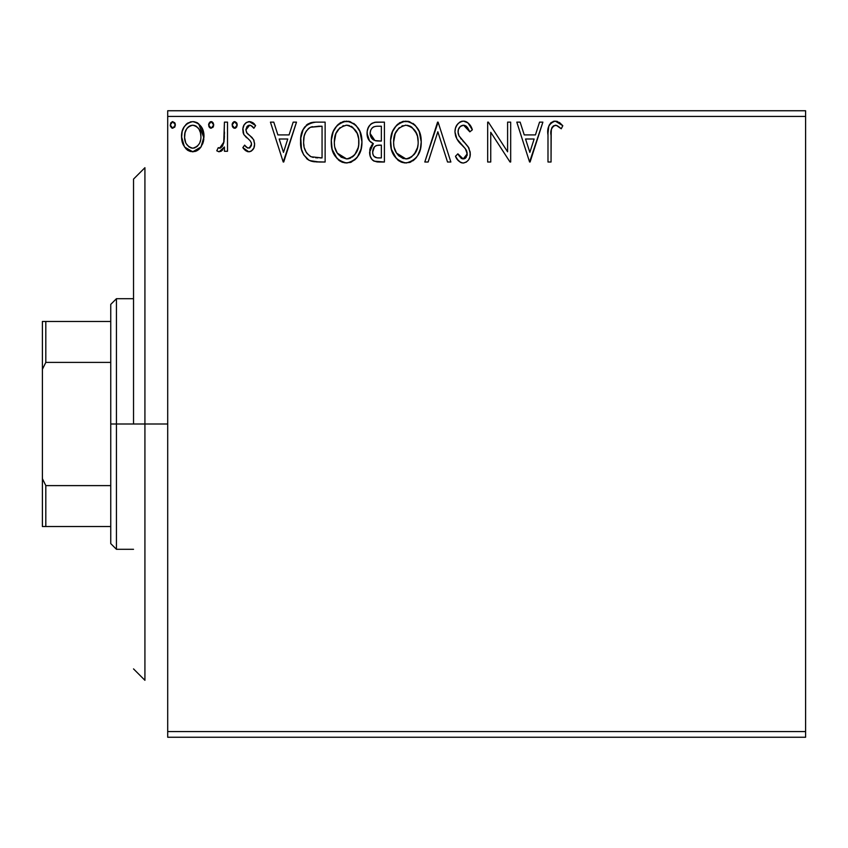 <?xml version="1.0" encoding="UTF-8"?>
<svg xmlns="http://www.w3.org/2000/svg" width="848" height="848" viewBox="0 0 848 848"><rect width="100%" height="100%" fill="white"/><g stroke="black" fill="none" stroke-linecap="round" stroke-linejoin="round"><path stroke-width="1.27" d="M167.703 737.251L805.6 737.251L167.703 737.251L167.703 116.441L805.6 116.441L805.6 731.559L167.703 731.559L167.703 737.251M201.018 146.958L203.297 142.029L203.838 134.026L201.252 126.734L197.679 123.013L192.74 121.624L187.8 123.013L184.239 126.744L182.15 131.482L181.546 137.991L183.136 144.605L186.051 148.919L190.27 151.463L195.21 151.453L199.439 148.898L201.018 146.958L203.997 136.623C204.071 128.355 200.319 123.352 192.74 121.624C185.171 123.363 181.419 128.366 181.504 136.623L184.482 146.98L192.74 151.781L201.018 146.958M224.434 122.133L227.508 122.133L224.434 122.133L223.734 142.92L222.134 146.651L220.109 148.146L218.233 147.69L216.77 150.785L218.784 151.75L220.915 151.315L224.434 146.98L224.434 151.273L227.508 151.273L227.508 122.133L227.508 151.273L227.508 122.133L224.434 122.133L223.957 141.923L219.611 148.209L218.233 147.69L216.77 150.785L219.102 151.781L224.434 146.98L224.434 151.273L227.508 151.273L224.434 151.273M243.408 148.389L242.835 147.637L244.637 145.135L242.835 147.637L248.761 151.781L251.315 151.103L253.849 148.061L254.591 144.139L253.849 140.185L251.983 137.461L247.022 133.21L245.909 129.892L246.874 126.776L248.824 125.313L250.976 125.483L253.859 128.271L255.619 125.568L252.969 122.759L249.959 121.656L246.503 122.398L244.107 124.953L242.92 128.567L243.842 134.546L250.16 140.768L251.337 142.909L251.347 145.623L249.842 147.817L247.319 147.891L244.637 145.135L242.835 147.637L245.348 150.403L248.284 151.75M314.99 122.154L310.654 122.78L307.485 124.243L303.107 129.649L300.775 138.065L301.475 149.259L303.701 154.898L308.99 160.251L314.269 161.756L325.134 162.01L325.134 122.133L315.869 122.133C305.227 123.585 300.139 130.062 300.595 141.574C300.128 149.746 303.139 156.074 309.605 160.569L319.092 162.01L325.134 162.01L325.134 122.133L325.134 162.01L316.304 161.936M375.42 122.186L384.42 122.133L374.403 122.345L370.767 124.168L368.329 127.465L367.173 131.398L367.407 136.613L369.474 140.895L373.343 143.641L371.636 145.337L369.802 149.736L370.131 155.926L371.848 159.36L374.085 161.162L384.42 162.01L384.42 122.133L384.42 162.01L384.42 122.133L376.448 122.133C370.216 123.098 367.078 126.871 367.046 133.454C367.014 138.224 369.113 141.616 373.343 143.641L369.601 152.131C369.654 158.406 372.717 161.703 378.78 162.01L384.42 162.01L378.78 162.01M428.145 162.01L424.806 162.01L437.579 122.133L424.806 162.01L428.145 162.01L437.833 131.758L447.532 162.01L450.871 162.01L438.098 122.133L450.871 162.01L438.098 122.133L424.806 162.01L428.145 162.01L437.833 131.758L447.532 162.01L450.871 162.01L447.532 162.01M507.602 122.133L507.602 151.803L488.363 122.133L487.674 122.133L487.674 162.01L490.738 162.01L490.738 132.277L510.03 162.01L510.676 162.01L510.676 122.133L507.602 122.133L510.676 122.133L507.602 122.133L507.602 151.803L488.363 122.133L487.674 122.133L487.674 162.01L490.738 162.01L490.738 132.277L510.03 162.01L510.676 162.01L510.676 122.133L510.676 162.01L510.03 162.01M551.052 135.479L551.391 129.331L553.278 125.939L556.352 125.366L561.249 128.779L562.807 125.716L559.542 122.547L554.719 121.137L551.158 122.547L548.783 126.246L547.999 133.178L547.988 162.01L551.052 162.01L551.052 135.479C550.129 130.603 551.539 127.168 555.313 125.207L557.327 125.78L561.249 128.779L562.807 125.716L555.281 121.116C549.197 123.193 546.759 127.847 547.988 135.086L547.988 162.01L551.052 162.01L551.2 130.857M539.54 122.133L542.879 122.133L530.095 162.01L542.879 122.133L539.54 122.133L535.438 134.917L524.244 134.917L520.142 122.133L516.803 122.133L529.587 162.01L542.879 122.133L539.54 122.133L535.438 134.917L524.244 134.917L520.142 122.133L516.803 122.133L529.587 162.01L516.803 122.133L520.142 122.133M463.379 121.116L459.775 122.123L457.093 124.762L455.471 128.165L454.963 131.906L456.934 138.998L465.372 148.739L467.11 152.502L466.241 157.293L464.1 158.841L461.354 158.428L457.867 153.827L455.471 156.276L458.429 160.781L460.57 162.403L463.167 163.028L466.262 162.148L468.594 159.912L469.887 156.944L470.205 152.142L468.085 146.672L459.033 135.871L458.09 132.977L458.376 129.564L460.273 126.5L463.602 125.207L465.859 125.939L467.566 127.624L469.845 131.853L472.336 129.829L467.958 122.843L463.379 121.116C457.825 122.324 455.016 125.928 454.963 131.906C455.397 137.037 457.613 141.33 461.588 144.775L465.372 148.739L467.227 153.891L463.209 158.936L457.867 153.827L455.471 156.276C456.892 160.049 459.457 162.297 463.167 163.028C467.969 161.989 470.343 158.894 470.29 153.721L468.721 147.658L459.033 135.871L458.026 131.959C458.1 128.112 459.955 125.864 463.602 125.207L469.845 131.853L472.336 129.829C471 124.953 468.022 122.048 463.379 121.116M421.223 141.892L419.198 131.429L415.329 125.44L409.372 121.614L402.302 121.624L396.376 125.536L392.539 131.567L390.61 140.291L391.394 149.259L394.256 155.873L399.228 161.056L404.273 162.911L409.616 162.466L414.428 159.604L417.651 155.629L420.375 149.015L421.223 141.892C421.371 130.55 416.241 123.617 405.842 121.116C395.454 123.713 390.366 130.698 390.557 142.082C390.356 153.594 395.528 160.569 406.086 163.028C416.4 160.314 421.445 153.265 421.223 141.892M361.937 141.892L359.912 131.429L356.033 125.44L350.086 121.614L343.005 121.624L337.08 125.536L333.253 131.567L331.314 140.291L332.109 149.259L334.96 155.873L339.931 161.056L344.988 162.911L350.319 162.466L355.142 159.604L358.365 155.629L361.078 149.015L361.937 141.892C362.075 130.55 356.944 123.617 346.556 121.116C336.168 123.713 331.07 130.698 331.261 142.082C331.07 153.594 336.243 160.569 346.79 163.028C357.114 160.314 362.16 153.265 361.937 141.892M293.175 122.133L296.503 122.133L283.73 162.01L296.503 122.133L293.175 122.133L289.073 134.917L277.879 134.917L273.777 122.133L270.438 122.133L283.221 162.01L296.503 122.133L293.175 122.133L289.073 134.917L277.879 134.917L273.777 122.133L270.438 122.133L283.221 162.01L270.438 122.133L273.777 122.133M237.217 124.953L236.581 122.748L234.949 121.656L233.56 121.942L232.14 124.37L232.744 127.147L234.366 128.249L236.592 127.147L237.217 124.953L234.663 121.624L232.108 124.953L234.663 128.271L237.217 124.953M213.707 124.953L213.071 122.748L211.438 121.656L210.05 121.942L208.629 124.37L209.223 127.147L210.855 128.249L213.071 127.147L213.707 124.953L211.152 121.624L208.597 124.953L211.152 128.271L213.707 124.953M175.366 124.953L174.73 122.748L172.526 121.656L170.893 122.759L170.289 125.525L172.239 128.196L174.741 127.147L175.366 124.953L172.812 121.624L170.257 124.953L172.812 128.271L175.366 124.953M805.6 110.749L167.703 110.749L167.703 731.559L805.6 731.559L805.6 737.251L805.6 116.441L167.703 116.441L167.703 110.749L805.6 110.749L805.6 116.441L805.6 110.749M551.052 162.01L547.988 162.01M548.084 131.048L548.243 129.087M548.285 128.673L548.444 127.666M548.592 126.893L548.773 126.278M548.9 125.917L549.504 124.582M550.257 123.469L551.168 122.547M553.14 121.434L553.935 121.232M556.436 121.222L557.518 121.497M562.807 125.716L561.249 128.779L559.362 127.179M559.002 126.903L557.327 125.78M557.316 125.78L556.383 125.366M555.832 125.25L553.278 125.939M551.836 127.857L552.313 126.977M551.836 127.868L551.391 129.341M560.327 127.963L561.249 128.779M529.852 152.386L525.548 139.008L534.134 139.008L529.852 152.386L525.548 139.008L534.134 139.008L529.852 152.386M490.738 162.01L487.674 162.01L487.674 122.133L488.363 122.133M464.206 121.169L465.033 121.317M465.817 121.561L467.269 122.324M469.824 124.932L471.658 128.228M471.689 128.292L472.336 129.829L469.845 131.853L469.368 130.74M466.644 126.575L465.87 125.939M464.778 125.387L462.393 125.356M461.46 125.705L460.284 126.49M458.895 128.271L459.711 127.062M458.111 130.751L458.026 131.959M458.609 134.949L458.09 132.977M458.514 134.705L459.542 136.761M460.57 138.235L461.354 139.231M462.701 140.757L464.121 142.241M465.181 143.323L466.22 144.446M469.082 148.358L468.721 147.658M470.205 155.343L469.898 156.912M469.877 156.975L468.584 159.922M462.499 162.986L463.983 162.964M461.8 162.869L460.602 162.424M460.538 162.392L457.231 159.265M457.199 159.212L456.818 158.629M456.118 157.463L455.471 156.276L457.867 153.827L458.333 154.686M458.821 155.513L461.354 158.428M462.255 158.809L464.1 158.841M464.916 158.523L465.563 158.067M467.015 155.629L467.174 154.792M466.75 151.156L466.474 150.52M466.135 149.895L464.471 147.711M460.284 143.386L457.952 140.556M456.107 137.323L455.471 135.521M454.994 130.963L454.963 131.906M456.15 126.394L458.312 123.299M459.817 122.101L461.492 121.37M461.619 121.328L462.393 121.179M470.958 126.797L469.135 124.02M421.223 141.913L421.17 143.747M420.364 149.025L417.661 155.629M416.644 157.156L415.499 158.534M413.665 160.24L412.817 160.876M410.92 161.957L409.637 162.466M402.503 162.54L400.479 161.756M399.196 161.035L397.521 159.753M396.472 158.724L391.394 149.259M391.299 148.866L390.758 145.708M390.758 138.521L391.034 136.602M391.914 133.221L392.518 131.62M394.256 128.313L395.232 126.914M396.366 125.536L398.062 123.914M399.058 123.172L400.362 122.409M402.291 121.635L404.019 121.243M407.676 121.243L409.351 121.614M412.987 123.373L415.329 125.44M417.947 128.97L419.209 131.44M419.548 132.267L420.364 134.8M420.947 137.715L421.021 138.33M405.227 125.228L405.948 125.207C414.237 127.274 418.308 132.839 418.159 141.913L418.011 139.114M407.379 125.303L410.284 126.225L407.379 125.303M411.937 127.285L416.58 133.528L415.425 131.302M415.234 130.995L417.492 136.242L418.159 141.913C418.35 151.061 414.28 156.732 405.948 158.936C397.585 156.827 393.483 151.209 393.62 142.093L393.663 143.535L393.62 142.093C393.43 132.892 397.532 127.264 405.948 125.207M416.591 150.393L417.492 147.637L414.142 154.59M393.79 144.976L393.663 143.535M396.546 153.096L405.948 158.936L407.39 158.82L403.107 158.491L398.73 155.778L396.546 153.096L394.309 147.806M401.74 126.161L403.097 125.631M395.21 133.581L398.857 128.143L395.889 132.097M394.299 136.348L393.62 142.093L395.2 133.602M417.704 137.153L417.481 136.231M407.952 158.714L409.584 158.163M415.88 151.94L411.354 157.166M418 144.796L417.492 147.647M377.816 161.979L376.862 161.904M373.947 161.088L372.505 160.06M371.837 159.339L370.83 157.728M370.428 156.806L370.131 155.937M370.099 155.831L369.728 154.092M369.802 149.736L370.47 147.414M371.636 145.347L372.346 144.52M372.431 144.436L373.332 143.641M372.622 143.301L370.618 142.029M369.611 141.054L367.046 133.454M367.597 129.341L369.389 125.705M370.767 124.168L372.473 123.024M367.067 134.249L367.131 135.044M370.777 136.814L370.11 133.454L370.629 130.475L370.11 133.454C370.396 128.557 372.972 126.151 377.848 126.225L381.356 126.225L381.356 141.054L374.933 140.577L370.11 133.454L370.279 135.245M377.604 157.898L378.176 157.919C374.509 157.749 372.675 155.799 372.664 152.057L372.95 154.336L372.664 152.057C372.823 147.414 375.198 145.114 379.787 145.135L376.957 145.4L381.356 145.135L381.356 157.919L377.031 157.845L374 156.371L375.569 157.474M375.622 145.898L376.957 145.4M374.116 147.234L373.639 147.987M373.406 148.464L372.664 152.057L374.498 146.778M376.141 140.853L379.809 141.054L374.933 140.577M371.36 137.895L372.876 139.528M373.671 126.871L375.537 126.373M370.629 130.475L371.233 129.182M374 156.371L372.95 154.336M379.787 145.135L381.356 145.135L381.356 157.919L378.176 157.919M361.884 143.683L361.725 145.485M361.078 149.004L357.368 157.124M357.347 157.156L356.245 158.491M351.623 161.957L350.351 162.466M343.207 162.54L341.182 161.756M339.9 161.035L338.225 159.753M337.175 158.735L332.109 149.259M332.013 148.866L331.462 145.686M331.462 138.521L331.748 136.602M332.617 133.221L333.232 131.62M334.96 128.313L335.935 126.914M337.08 125.536L338.776 123.914M339.772 123.172L341.066 122.409M342.995 121.635L344.723 121.243M348.38 121.243L350.065 121.614M353.69 123.373L356.033 125.44M358.662 128.97L359.912 131.44M360.252 132.267L361.068 134.8M361.651 137.715L361.725 138.266M335.914 133.581L339.571 128.143L336.603 132.097M345.931 125.228L346.652 125.207C354.941 127.274 359.011 132.839 358.863 141.913L358.715 139.114M347.373 125.228L349.482 125.621M352.641 127.285L357.284 133.528L358.715 139.051L358.704 144.796L358.863 141.913C359.054 151.061 354.983 156.732 346.652 158.936L341.235 157.219L337.26 153.096L346.652 158.936C338.288 156.827 334.186 151.209 334.335 142.093L334.366 143.535L334.335 142.093C334.133 132.892 338.246 127.264 346.652 125.207M334.494 144.976L334.366 143.535M342.454 126.161L343.8 125.631M335.013 136.348L334.335 142.093L335.903 133.602M358.407 137.153L358.195 136.231M357.284 133.528L356.128 131.302M346.652 158.936L348.093 158.82L346.652 158.936M348.655 158.714L350.298 158.163M350.828 157.908L348.093 158.82M353.425 156.096L352.068 157.166M357.305 150.393L358.195 147.637L354.846 154.59M356.022 152.947L356.584 151.94M314.258 161.756L312.848 161.544M313.124 161.597L310.75 161.035M308.99 160.251L307.368 159.191M307.23 159.085L306.552 158.502M302.503 152.417L302.047 151.209M301.973 151.008L301.485 149.29M301.453 149.174L301.029 147.16M300.807 145.538L300.701 144.319M300.648 139.75L300.775 138.044M303.128 129.617L303.944 128.143M303.976 128.09L304.962 126.681M306.17 125.345L307.464 124.264M307.485 124.243L311.767 122.515M312.933 122.313L314.11 122.197M312.371 122.398L310.654 122.78M305.513 132.415L304.337 135.627L305.587 132.256L308.375 128.62M309.001 128.133L310.569 127.242L322.06 126.225L322.06 157.919L311.227 156.795C305.789 153.361 303.266 148.283 303.669 141.574C303.277 135.341 305.577 130.56 310.569 127.242L318.763 126.225L310.569 127.242L309.022 128.112M311.227 156.795L310.22 156.308L311.227 156.795M313.378 157.41L312.287 157.156M317.82 157.876L315.583 157.728M303.669 141.574L304.082 136.804L303.669 141.574M304.019 146.057L303.754 143.821M306.266 152.386L304.506 148.252M306.499 130.73L304.676 134.472M304.082 136.804L304.199 136.242M283.486 152.386L279.183 139.008L287.758 139.008L283.486 152.386L279.183 139.008L287.758 139.008L283.486 152.386M247.828 151.686L246.938 151.389M246.068 150.923L245.348 150.403M244.807 149.926L243.397 148.389M247.934 148.124L244.998 145.665M244.637 145.135L245.411 146.216M245.719 146.577L246.27 147.139M251.368 145.57L251.527 144.287L249.227 148.114M249.842 147.817L251.347 145.623M251.135 142.337L251.4 143.142M251.347 142.941L251.474 143.588M255.619 125.568L253.859 128.271L255.619 125.568L249.312 121.624C244.966 122.557 242.814 125.356 242.835 130.041L243.842 134.546L246.609 137.758M243.842 134.535L243.387 133.475M243.323 133.295L242.963 131.769M242.973 128.218L243.705 125.737M243.408 126.479L243.694 125.748M245.803 122.886L248.528 121.677M249.312 121.624L250.277 121.699M250.838 121.815L252.927 122.727M252.99 122.769L254.442 123.999M250.33 125.271L253.064 127.168M252.736 126.797L252.121 126.204M246.863 126.776L245.909 129.892L249.651 125.207L248.835 125.313M248.029 125.652L247.415 126.14M248.167 134.334L249.895 135.669L246.63 132.67L245.909 129.892L247.001 133.189M247.489 133.708L248.125 134.302M248.761 151.781C252.715 150.965 254.665 148.411 254.591 144.139L253.616 139.655L249.906 135.68M253.616 139.655L254.061 140.726M254.591 144.139L254.538 142.983M254.283 146.778L253.859 148.04M253.202 149.248L251.337 151.092M250.086 151.612L249.471 151.739M245.909 129.892L245.962 129.066M233.56 127.963L232.267 126.161M232.246 123.808L232.734 122.78M232.755 122.737L234.069 121.709M234.949 121.656L234.366 121.656M236.465 122.589L237.069 123.797M235.235 128.196L235.765 127.963M222.748 149.757L221.71 150.806M221.699 150.817L220.936 151.315M216.77 150.785L218.233 147.69L220.597 147.976M218.233 147.69L219.24 148.156M222.664 145.824L224.137 140.715M224.254 139.443L224.402 135.616M224.423 134.429L224.434 131.928M224.391 135.987L224.37 136.941M224.063 141.309L223.957 141.923M213.558 126.098L212.806 127.497M210.05 127.963L208.756 126.161M208.947 123.267L210.58 121.709M211.724 121.709L212.254 121.942L211.724 121.709M212.954 122.589L213.664 124.37M196.418 151.029L198.845 149.46M193.365 151.76L192.114 151.76M190.482 151.516L187.991 150.478M187.8 150.35L186.984 149.746M183.2 144.743L182.267 142.284M182.182 141.976L181.673 139.411M181.504 136.623L181.536 135.32M181.663 134.048L181.737 133.475M182.606 130.051L184.217 126.765M185.776 124.72L187.09 123.511M190.164 121.964L191.383 121.72M192.74 121.624L193.397 121.656M194.086 121.709L196.768 122.504M196.8 122.515L197.69 123.013M198.655 123.713L203.955 137.991M203.838 139.316L203.308 141.998M202.873 143.323L202.587 144.054M187.652 127.582L190.832 125.493L192.75 125.207L190.811 125.493M185.023 140.482L185.617 142.337L184.599 137.577L185.034 132.754L184.567 136.602C184.429 130.433 187.154 126.638 192.75 125.207C198.347 126.638 201.071 130.433 200.923 136.602L200.467 132.754L200.923 136.602C201.061 142.793 198.337 146.662 192.75 148.209C187.164 146.651 184.44 142.782 184.567 136.602L184.684 138.584M190.821 147.891L192.75 148.209L189.093 147.001L186.38 143.874M189.051 126.373L188.33 126.924M185.034 132.754L186.507 129.129M194.658 125.493L192.75 125.207L196.407 126.331L199.015 129.172L198.167 127.942M196.407 126.331L195.432 125.79M195.167 147.711L193.747 148.124M197.637 145.909L196.407 147.001M199.004 144.075L198.368 145.019M171.709 127.963L170.416 126.172M170.406 126.108L170.3 125.536M170.607 123.267L172.239 121.709M174.614 122.589L175.218 123.787M398.857 128.143L399.482 127.603M410.284 126.225L411.344 126.85M417.492 136.242L418 139.051M410.114 157.908L407.39 158.82M378.579 141.033L377.349 140.98M376.735 140.916L375.516 140.736M373.862 140.143L370.788 136.825M372.198 127.91L373.406 126.999M377.848 126.225L381.356 126.225L381.356 141.054L379.809 141.054M337.218 131.016L338.161 129.67M339.571 128.143L340.196 127.603M350.998 126.225L352.047 126.85M358.704 144.796L358.195 147.647M354.634 154.845L353.436 156.096M337.26 153.096L335.013 147.806M318.763 126.225L322.06 126.225L322.06 157.919L320.056 157.919M310.22 156.308L306.891 153.318M311.046 127.052L312.552 126.67M187.016 128.355L187.631 127.603M189.093 126.341L190.832 125.493M199.015 129.172L200.467 132.754M200.923 136.602L200.902 137.577M200.478 140.482L200.011 141.976M144.923 424L133.528 424L133.528 179.098L133.528 424L144.923 424L144.923 680.297L144.923 424L167.703 424L144.923 424L144.923 167.703L144.923 424M110.749 321.477L110.749 424L116.441 424L116.441 298.697L116.441 424L133.528 424L116.441 424L116.441 549.303L116.441 424L110.749 424L110.749 304.39L110.749 321.477L42.4 321.477L42.4 369.325L45.813 362.393L110.749 362.393L45.813 362.393L45.813 321.477L45.813 362.393L42.4 369.325L42.4 321.477L110.749 321.477M110.749 485.607L110.749 424L110.749 543.61L110.749 485.607L45.813 485.607L42.4 478.675L42.4 369.325L42.4 526.523L110.749 526.523L45.813 526.523L45.813 485.607L45.813 526.523L42.4 526.523L42.4 478.675L45.813 485.607L110.749 485.607M144.923 680.297L133.528 668.902M144.923 167.703L133.528 179.098M110.749 304.39L116.441 298.697L133.528 298.697M133.528 549.303L116.441 549.303L110.749 543.61"/></g></svg>
